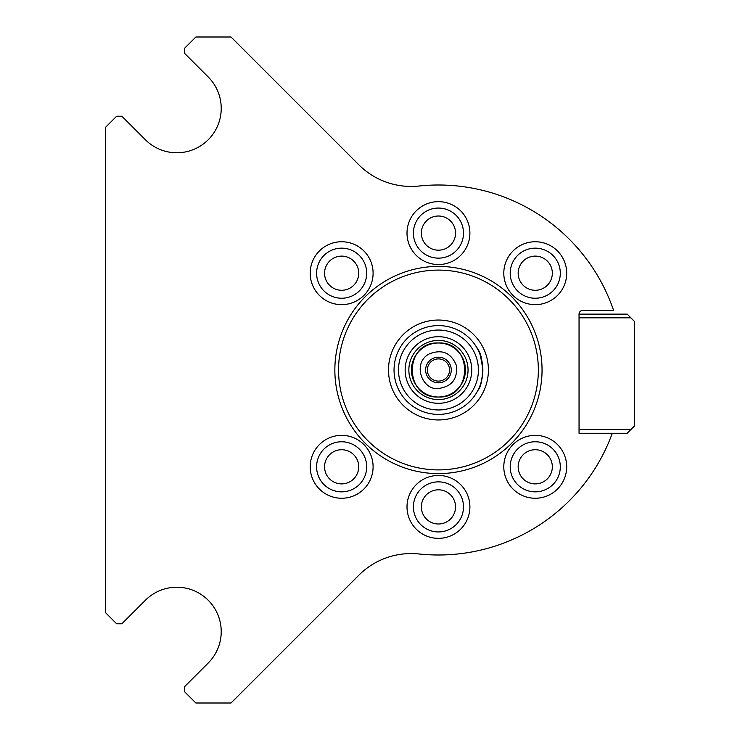 <?xml version="1.0" encoding="UTF-8"?>
<svg xmlns="http://www.w3.org/2000/svg" width="740" height="740" viewBox="0 0 740 740"><rect width="100%" height="100%" fill="white"/><g stroke="black" fill="none" stroke-linecap="round" stroke-linejoin="round"><path stroke-width="1.11" d="M438.45 473.6A103.6 103.6 0 0 0 528.166 318.2A103.6 103.6 0 0 0 348.734 318.2A103.6 103.6 0 0 0 438.45 473.6A103.6 103.6 0 0 1 348.734 318.2A103.6 103.6 0 0 1 528.166 318.2A103.6 103.6 0 0 1 438.45 473.6A103.6 103.6 0 0 0 528.166 318.2A103.6 103.6 0 0 0 348.734 318.2A103.6 103.6 0 0 0 438.45 473.6M438.45 469.9A99.9 99.9 0 0 0 524.965 320.05A99.9 99.9 0 0 0 351.935 320.05A99.9 99.9 0 0 0 438.45 469.9M438.45 419.95A49.95 49.95 0 0 0 481.712 345.025A49.95 49.95 0 0 0 395.188 345.025A49.95 49.95 0 0 0 438.45 419.95M438.45 414.4A44.4 44.4 0 0 0 476.902 347.8A44.4 44.4 0 0 0 399.998 347.8A44.4 44.4 0 0 0 438.45 414.4M477.846 349.521C484.006 355.616 484.006 384.384 477.846 390.48C480.482 386.502 482.147 379.675 482.85 370C480.982 356.486 478.993 349.086 476.902 347.8M438.45 403.3A33.3 33.3 0 0 0 467.292 353.35A33.3 33.3 0 0 0 409.608 353.35A33.3 33.3 0 0 0 438.45 403.3M438.45 399.6A29.6 29.6 0 0 0 464.082 355.2A29.6 29.6 0 0 0 412.818 355.2A29.6 29.6 0 0 0 438.45 399.6M438.45 397.01A27.01 27.01 0 0 0 461.843 356.495A27.01 27.01 0 0 0 415.057 356.495A27.01 27.01 0 0 0 438.45 397.01C473.295 398.684 473.295 341.316 438.45 342.99C403.605 341.316 403.605 398.684 438.45 397.01M438.45 382.821A12.821 12.821 0 0 0 449.55 363.59A12.821 12.821 0 0 0 427.35 363.59A12.821 12.821 0 0 0 438.45 382.821M438.45 381.1A11.1 11.1 0 0 0 448.061 364.45A11.1 11.1 0 0 0 428.839 364.45A11.1 11.1 0 0 0 438.45 381.1M630.85 429.57L627.15 433.27L579.05 433.27L579.05 429.57L630.85 429.57L634.55 425.87L634.55 321.53L630.85 317.83L579.05 317.83L579.05 314.13L627.15 314.13L630.85 317.83M579.05 429.57L579.05 317.83M612.295 433.27A185 185 0 0 1 418.933 553.964A74 74 0 0 0 358.808 575.23L231.028 703L195.869 703L184.667 691.808L184.667 686.572L208.218 663.022A44.4 44.4 0 0 0 208.218 600.232A44.4 44.4 0 0 0 145.429 600.232L121.878 623.783L116.642 623.783L105.45 612.581L105.45 127.419L116.642 116.217L121.878 116.217L145.429 139.768A44.4 44.4 0 0 0 208.218 139.768A44.4 44.4 0 0 0 208.218 76.978L184.667 53.428L184.667 48.193L195.869 37L231.028 37L358.808 164.77A74 74 0 0 0 418.933 186.036A185 185 0 0 1 613.599 310.43L582.75 310.43A3.7 3.7 0 0 0 579.05 314.13A3.7 3.7 0 0 1 582.75 310.43L613.599 310.43A185 185 0 0 0 418.933 186.036A74 74 0 0 1 358.808 164.77L231.028 37L195.869 37L184.667 48.193L184.667 53.428L208.218 76.978A44.4 44.4 0 0 1 208.218 139.768A44.4 44.4 0 0 1 145.429 139.768L121.878 116.217L116.642 116.217L105.45 127.419L105.45 612.581L116.642 623.783L121.878 623.783L145.429 600.232A44.4 44.4 0 0 1 208.218 600.232A44.4 44.4 0 0 1 208.218 663.022L184.667 686.572L184.667 691.808L195.869 703L231.028 703L358.808 575.23A74 74 0 0 1 418.933 553.964A185 185 0 0 0 612.295 433.27M469.9 233.1A31.45 31.45 0 0 0 422.725 205.868A31.45 31.45 0 0 0 422.725 260.332A31.45 31.45 0 0 0 469.9 233.1M463.49 233.1A25.04 25.04 0 0 0 425.925 211.418A25.04 25.04 0 0 0 425.925 254.782A25.04 25.04 0 0 0 463.49 233.1M455.544 233.1A17.094 17.094 0 0 0 429.903 218.3A17.094 17.094 0 0 0 429.903 247.9A17.094 17.094 0 0 0 455.544 233.1M373.099 466.801A31.45 31.45 0 0 0 325.924 439.569A31.45 31.45 0 0 0 325.924 494.043A31.45 31.45 0 0 0 373.099 466.801M366.689 466.801A25.04 25.04 0 0 0 329.124 445.119A25.04 25.04 0 0 0 329.124 488.493A25.04 25.04 0 0 0 366.689 466.801M358.733 466.801A17.094 17.094 0 0 0 333.102 452.001A17.094 17.094 0 0 0 333.102 481.601A17.094 17.094 0 0 0 358.733 466.801M469.9 506.9A31.45 31.45 0 0 0 422.725 479.668A31.45 31.45 0 0 0 422.725 534.132A31.45 31.45 0 0 0 469.9 506.9M463.49 506.9A25.04 25.04 0 0 0 425.925 485.218A25.04 25.04 0 0 0 425.925 528.582A25.04 25.04 0 0 0 463.49 506.9M455.544 506.9A17.094 17.094 0 0 0 429.903 492.1A17.094 17.094 0 0 0 429.903 521.7A17.094 17.094 0 0 0 455.544 506.9M373.099 273.199A31.45 31.45 0 0 0 325.924 245.957A31.45 31.45 0 0 0 325.924 300.431A31.45 31.45 0 0 0 373.099 273.199M366.689 273.199A25.04 25.04 0 0 0 329.124 251.507A25.04 25.04 0 0 0 329.124 294.881A25.04 25.04 0 0 0 366.689 273.199M358.733 273.199A17.094 17.094 0 0 0 333.102 258.399A17.094 17.094 0 0 0 333.102 287.999A17.094 17.094 0 0 0 358.733 273.199M507.224 452.529A31.45 31.45 0 0 0 536.907 498.205A31.45 31.45 0 0 0 561.623 449.67A31.45 31.45 0 0 0 507.224 452.529M512.94 455.442A25.04 25.04 0 0 0 536.574 491.813A25.04 25.04 0 0 0 556.249 453.158A25.04 25.04 0 0 0 512.94 455.442M520.026 459.05A17.094 17.094 0 0 0 536.149 483.868A17.094 17.094 0 0 0 549.58 457.496A17.094 17.094 0 0 0 520.026 459.05M505.846 262.053A31.45 31.45 0 0 0 540.302 304.242A31.45 31.45 0 0 0 559.607 253.302A31.45 31.45 0 0 0 505.846 262.053M511.84 264.319A25.04 25.04 0 0 0 539.275 297.915A25.04 25.04 0 0 0 554.649 257.354A25.04 25.04 0 0 0 511.84 264.319M519.277 267.14A17.094 17.094 0 0 0 537.999 290.062A17.094 17.094 0 0 0 548.488 262.386A17.094 17.094 0 0 0 519.277 267.14M438.45 409.96A39.96 39.96 0 0 0 473.054 350.02A39.96 39.96 0 0 0 403.846 350.02A39.96 39.96 0 0 0 438.45 409.96M438.45 388.5C451.89 386.595 457.866 378.889 456.367 365.403C451.178 352.86 442.233 348.984 429.533 353.785C411.81 362.498 421.902 390.748 438.45 388.5"/></g></svg>
